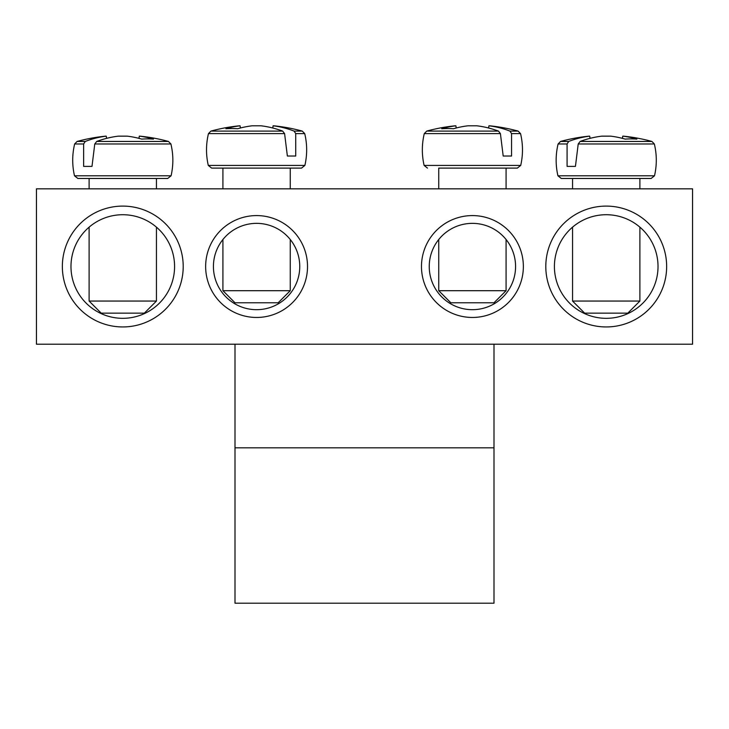 <?xml version="1.0" encoding="UTF-8"?>
<svg xmlns="http://www.w3.org/2000/svg" width="729" height="729" viewBox="0 0 729 729"><rect width="100%" height="100%" fill="white"/><g stroke="black" fill="none" stroke-linecap="round" stroke-linejoin="round"><path stroke-width="1.09" d="M429.244 266.522A43.166 43.166 0 0 1 493.998 229.143A43.166 43.166 0 0 1 493.998 303.902A43.166 43.166 0 0 1 429.244 266.522M421.48 266.522A50.93 50.93 0 0 0 497.88 310.636A50.93 50.93 0 0 0 497.88 222.409A50.93 50.93 0 0 0 421.48 266.522M692.55 188.829L36.45 188.829L36.45 344.216L692.55 344.216L692.55 188.829M307.52 266.522A50.93 50.93 0 0 0 231.12 222.409A50.93 50.93 0 0 0 231.12 310.636A50.93 50.93 0 0 0 307.52 266.522M183.207 266.522A60.434 60.434 0 0 0 92.565 214.189A60.434 60.434 0 0 0 92.565 318.855A60.434 60.434 0 0 0 183.207 266.522M666.652 266.522A60.434 60.434 0 0 0 576.01 214.189A60.434 60.434 0 0 0 576.01 318.855A60.434 60.434 0 0 0 666.652 266.522M299.756 266.522A43.166 43.166 0 0 1 235.002 303.902A43.166 43.166 0 0 1 235.002 229.143A43.166 43.166 0 0 1 299.756 266.522M658.023 266.522A51.795 51.795 0 0 1 580.32 311.383A51.795 51.795 0 0 1 580.32 221.662A51.795 51.795 0 0 1 658.023 266.522M174.577 266.522A51.795 51.795 0 0 1 96.884 311.383A51.795 51.795 0 0 1 96.884 221.662A51.795 51.795 0 0 1 174.577 266.522M561.294 178.468L651.152 178.468L654.514 175.789L557.922 175.789L561.294 178.468M639.889 188.829L639.889 178.468L572.557 178.468L572.557 188.829M578.215 143.977L654.35 143.977L651.908 141.453L580.147 141.453L578.215 143.977L575.436 166.385L567.08 166.385L567.08 143.977L568.702 141.453L560.537 141.453L558.095 143.977L567.08 143.977M651.908 141.453A172.655 172.655 0 0 0 623.341 136.15L622.757 136.15A172.536 121.543 97.1 0 1 636.882 139.102A171.47 120.786 97.1 0 0 625.145 139.102A172.536 121.543 -97.1 0 0 610.647 136.15L601.789 136.15A172.536 121.543 97.1 0 0 580.147 141.453M568.702 141.453A172.536 121.543 -97.1 0 1 589.688 136.15L589.105 136.15A172.655 172.655 0 0 0 560.537 141.453M575.436 166.385L567.08 166.385M590.062 138.355L589.688 136.15L590.062 138.355M639.889 301.059L572.557 301.059L584.64 313.142L627.806 313.142L639.889 301.059L639.889 227.156M622.757 136.15L622.384 138.355M154.548 178.468L167.706 178.468L171.078 175.789L74.486 175.789L77.848 178.468L154.548 178.468M156.443 188.829L156.443 178.468L146.584 178.468M94.77 143.977L170.905 143.977L168.463 141.453L96.711 141.453L94.77 143.977L92 166.385L83.635 166.385L83.635 143.977L85.257 141.453L77.092 141.453L74.65 143.977L83.635 143.977M85.257 141.453A172.536 121.543 -97.1 0 1 106.243 136.15L105.659 136.15A172.655 172.655 0 0 0 77.092 141.453M168.463 141.453A172.655 172.655 0 0 0 139.895 136.15L139.312 136.15A172.536 121.543 97.1 0 1 153.445 139.102A171.47 120.786 97.1 0 0 141.699 139.102A172.536 121.543 -97.1 0 0 127.21 136.15L118.353 136.15A172.536 121.543 97.1 0 0 96.711 141.453M146.584 301.059L89.111 301.059L101.194 313.142L144.36 313.142L156.443 301.059L146.584 301.059M106.616 138.355L106.243 136.15L106.616 138.355M139.312 136.15L138.938 138.355M92 166.385L83.635 166.385M211.656 168.107L301.524 168.107L304.886 165.428L208.294 165.428L211.656 168.107M295.728 133.617L304.722 133.617L302.28 131.102L294.106 131.102L295.728 133.617L295.737 156.024L287.372 156.024L284.592 133.617L282.661 131.102L210.9 131.102L208.458 133.617L284.592 133.617M282.661 131.102A172.536 121.543 -97.1 0 0 261.018 125.798L252.161 125.798A172.536 121.543 97.1 0 0 237.663 128.741A171.47 120.786 -97.1 0 0 225.926 128.741A172.536 121.543 -97.1 0 1 240.06 125.798L239.477 125.798A172.655 172.655 0 0 0 210.9 131.102M302.28 131.102A172.655 172.655 0 0 0 273.703 125.798L273.12 125.798A172.536 121.543 97.1 0 1 294.106 131.102M290.26 290.698L222.919 290.698L235.002 302.781L278.168 302.781L290.26 290.698L290.26 239.513M272.746 127.994L273.12 125.798L272.746 127.994M240.433 127.994L240.06 125.798M295.737 156.024L287.372 156.024M438.74 168.107L517.344 168.107L438.74 168.107L438.74 188.829M511.558 133.617L520.542 133.617L518.1 131.102L509.926 131.102L511.558 133.617L511.558 156.024L503.192 156.024L500.413 133.617L498.481 131.102L426.72 131.102L424.278 133.617L500.413 133.617M498.481 131.102A172.536 121.543 -97.1 0 0 476.839 125.798L467.982 125.798A172.536 121.543 97.1 0 0 453.484 128.741A171.47 120.786 -97.1 0 0 441.747 128.741A172.536 121.543 -97.1 0 1 455.88 125.798L455.297 125.798A172.655 172.655 0 0 0 426.72 131.102M518.1 131.102A172.655 172.655 0 0 0 489.524 125.798L488.94 125.798A172.536 121.543 97.1 0 1 509.926 131.102M506.081 290.698L438.74 290.698L450.832 302.781L493.998 302.781L506.081 290.698L506.081 239.513M488.567 127.994L488.94 125.798L488.567 127.994M456.254 127.994L455.88 125.798M511.558 156.024L503.192 156.024M235.002 447.816L235.002 344.216L493.998 344.216L493.998 447.816L235.002 447.816L235.002 603.202L493.998 603.202L493.998 447.816M520.542 133.617C523.067 144.205 523.13 154.812 520.706 165.428L424.114 165.428L427.476 168.107M558.095 143.977C555.562 154.566 555.507 165.173 557.922 175.789M654.35 143.977C656.884 154.566 656.938 165.173 654.514 175.789M572.557 227.156L572.557 301.059M170.905 143.977C173.438 154.566 173.493 165.173 171.078 175.789M74.65 143.977C72.116 154.566 72.062 165.173 74.486 175.789M89.111 178.468L89.111 188.829M89.111 227.156L89.111 301.059M156.443 227.156L156.443 301.059M304.722 133.617C307.246 144.205 307.301 154.812 304.886 165.428M208.458 133.617C205.933 144.205 205.87 154.812 208.294 165.428M222.919 168.107L222.919 188.829M222.919 239.513L222.919 290.698M290.26 168.107L290.26 188.829M520.706 165.428L517.344 168.107M424.278 133.617C421.754 144.205 421.699 154.812 424.114 165.428M438.74 239.513L438.74 290.698M506.081 168.107L506.081 188.829"/></g></svg>
